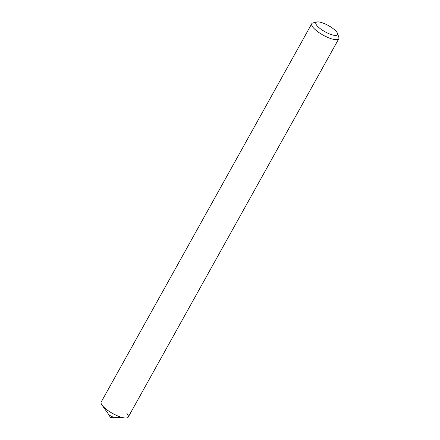<?xml version="1.0" encoding="UTF-8"?>
<svg xmlns="http://www.w3.org/2000/svg" width="440" height="440" viewBox="0 0 440 440"><rect width="100%" height="100%" fill="white"/><g stroke="black" fill="none" stroke-linecap="round" stroke-linejoin="round"><path stroke-width="0.66" d="M108.317 413.919A3.867 1.105 29.1 0 0 108.411 414.062A3.867 1.105 29.1 0 0 108.532 414.216A3.867 1.105 -150.9 0 0 114.202 417.28L125.175 418A15.472 4.422 -150.9 0 1 102.504 405.746A15.472 4.422 -150.9 0 1 102.02 405.114L108.411 414.062M126.907 413.38A15.472 4.422 -150.9 0 1 125.175 418M337.546 33.489L338.811 37.29A15.472 4.422 -150.9 0 1 338.789 38.781A15.472 4.422 -150.9 0 1 327.399 37.257A15.472 4.422 -150.9 0 1 313.066 27.44A15.472 4.422 -150.9 0 1 311.751 23.733A15.472 4.422 -150.9 0 1 313.005 22.924L316.899 22A12.375 3.537 -150.9 0 1 326.656 24.64A12.375 3.537 -150.9 0 1 336.468 31.719A12.375 3.537 -150.9 0 1 337.546 33.489A12.375 3.537 -150.9 0 1 330.027 34.127A12.375 3.537 -150.9 0 1 316.949 25.614A12.375 3.537 -150.9 0 1 316.899 22M311.751 23.733L101.189 402.039A15.472 4.422 29.1 0 0 102.504 405.746A15.472 4.422 29.1 0 0 116.842 415.558A15.472 4.422 29.1 0 0 128.227 417.087L338.789 38.781M108.361 413.985L110.38 417.334L119.719 417.104M110.38 417.334L114.29 417.285"/></g></svg>

